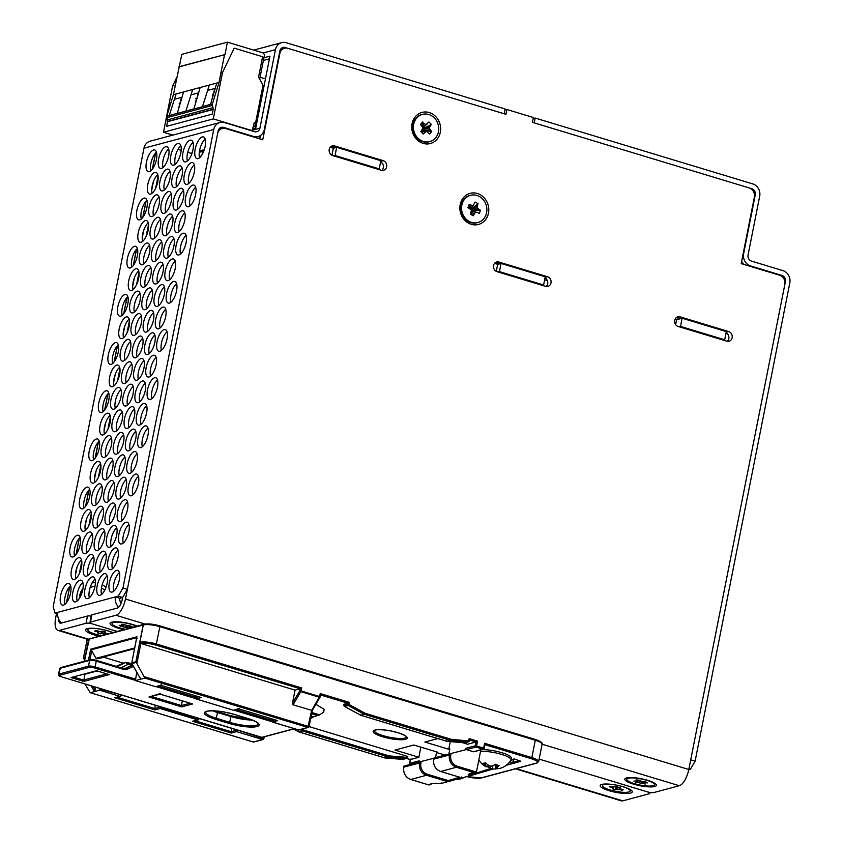 <?xml version="1.0" encoding="UTF-8"?>
<svg xmlns="http://www.w3.org/2000/svg" width="843" height="843" viewBox="0 0 843 843"><rect width="100%" height="100%" fill="white"/><g stroke="black" fill="none" stroke-linecap="round" stroke-linejoin="round"><path stroke-width="1.26" d="M603.409 784.696A14.099 3.109 11.2 0 1 619.152 785.708A14.099 3.109 11.2 0 1 630.142 791.008A14.099 3.109 11.2 0 1 615.717 791.314A14.099 3.109 11.2 0 1 602.492 785.528A14.099 3.109 11.2 0 1 603.409 784.696M619.847 789.659L621.944 790.249L623.198 789.743L619.331 788.532L620.353 787.741L617.118 786.846L609.447 786.793L613.304 788.005L612.292 788.795L615.516 789.691L619.847 789.659L619.721 788.669M621.944 790.249L621.681 789.322M619.331 788.532L619.236 787.436M619.542 788.068L619.479 787.499M611.544 787.373L612.06 786.667M613.304 788.005L613.767 787.077M613.103 788.468L613.788 787.077M615.516 789.691L616.117 787.193M616.328 789.354L616.749 786.993M617.656 789.206L617.793 787.035M158.084 175.987L155.628 188.347M148.547 224.154L146.092 236.504M139.011 272.321L136.555 284.671M129.464 320.488L127.019 332.837M119.927 368.644L117.483 381.004M110.391 416.811L107.946 429.161M100.854 464.978L98.41 477.328M91.318 513.145L88.873 525.495M81.782 561.301L79.337 573.661M153.373 181.751L151.751 189.928M143.837 229.907L142.214 238.084M134.3 278.074L132.678 286.251M124.764 326.241L123.141 334.418M115.228 374.408L113.605 382.585M105.691 422.575L104.068 430.741M96.155 470.731L94.532 478.908M86.618 518.898L84.995 527.075M77.082 567.065L75.459 575.242M265.471 78.873L260.065 77.24M200.919 156.334L199.211 155.818M191.888 153.605L187.726 152.341M181.161 150.36L177.947 149.39M542.249 285.345L543.609 284.997L545.221 276.81L501.048 263.438L497.676 264.312L494.556 263.364M497.676 264.312L496.274 271.362M727.541 333.87L725.96 333.396M680.512 326.42L682.135 318.233L726.318 331.605L724.695 339.792L680.512 326.42L679.163 326.778M723.347 340.151L724.695 339.792M682.135 318.233L676.592 319.718L675.622 324.597M676.592 319.718L675.043 319.244M547.36 280.614L544.631 279.781M501.048 263.438L499.425 271.625L498.055 271.973M543.609 284.997L499.425 271.625M382.058 162.962L380.499 162.488M335.05 155.512L336.663 147.325L380.846 160.697L379.224 168.885L335.05 155.512L333.702 155.881M377.885 169.243L379.224 168.885M336.663 147.325L333.343 148.22L331.942 155.27M333.343 148.22L330.224 147.272M260.002 137.809L258.021 138.336M255.998 126.713L253.427 126.777L255.998 126.713M263.627 88.188L262.468 88.178L254.902 126.376M220.887 73.078L222.457 72.656L213.3 118.895L163.468 132.246L172.615 86.007L175.26 85.291M196.883 98.747L198.021 92.993L191.298 94.785M213.49 94.3L214.628 88.536L207.905 90.338M180.265 103.194L181.403 97.44L174.68 99.242M180.328 102.878L179.137 103.194M196.946 98.431L195.755 98.747M213.553 93.984L212.373 94.3M172.615 86.007L176.882 77.113M261.298 99.98L260.202 99.653L263.058 85.196L258.559 77.198L262.605 56.734L234.217 48.135L222.457 72.656M163.468 132.246L172.889 135.091M252.11 130.928L254.291 122.372L256.715 123.099M213.3 118.895L252.626 130.791M254.871 126.366L262.047 90.148A1.507 1.349 -105 0 1 263.459 89.063M213.174 109.485L167.536 121.698L166.619 126.345L212.246 114.132L213.174 109.485L212.373 104.037L219.032 82.466L192.699 89.506L185.85 111.139L166.745 116.25L173.405 94.679L181.803 54.363L227.441 42.15L262.563 52.782A2.518 2.244 -105 0 1 264.291 55.859L259.676 79.189M177.336 113.247L169.232 115.586L176.092 93.952L183.542 91.961L177.272 113.426L176.05 113.763M200.16 87.514L193.89 108.979L185.85 111.139L193.943 108.8M209.317 85.069L202.468 106.682L192.657 109.316M212.373 104.037L202.457 106.682L210.56 104.353M216.767 83.067L210.508 104.532L209.275 104.859M213.016 94.121L211.92 99.695M196.408 98.578L195.302 104.142M167.536 121.698L166.745 116.25M212.731 109.348L167.093 121.561M213.058 107.662L167.43 119.875M212.078 105.523L166.45 117.746M183.542 91.961L192.699 89.516M178.695 108.589L179.791 103.025M176.092 93.963L173.405 94.679M219.032 82.466L224.523 54.721L178.895 66.934M224.523 54.721L179.38 66.629M225.007 54.405L227.441 42.15M263.733 87.683L262.679 87.092M435.546 137.883A14.099 12.55 -105 0 1 429.73 141.613A14.099 12.55 -105 0 1 413.966 131.245A14.099 12.55 -105 0 1 422.438 114.385A14.099 12.55 -105 0 1 436.748 121.16A14.099 12.55 -105 0 1 435.546 137.883M424.092 123.584L422.554 121.972L420.446 124.448L423.081 127.999L420.836 131.561L423.197 134.026L426.263 131.329L429.614 134.016L431.721 131.54L429.087 127.988L431.331 124.437L428.971 121.961L425.905 124.659L424.092 123.584L422.459 126.893M422.554 121.972L421.869 125.923M423.197 134.026L421.7 130.539M424.566 132.414L422.269 130.222L421.858 130.707M426.263 131.329L422.269 130.222M431.721 131.54L424.029 130.412M430.172 129.938L424.408 129.959M429.087 127.988L423.629 128.895L423.945 129.474M429.972 126.05L423.629 128.895M431.331 124.437L423.892 128.315M423.65 127.145L424.292 127.83M427.601 123.573L422.923 127.736M425.905 124.659L422.891 127.672M429.73 141.613L428.95 141.814A14.099 12.55 -105 0 1 413.186 131.445A14.099 12.55 -105 0 1 421.669 114.585L422.438 114.385M462.522 202.826A14.099 12.55 -105 0 1 470.573 195.313A14.099 12.55 -105 0 1 486.337 205.681A14.099 12.55 -105 0 1 477.865 222.541A14.099 12.55 -105 0 1 464.83 217.694A14.099 12.55 -105 0 1 462.522 202.826M477.37 212.457L479.277 213.458L480.478 210.307L477.001 207.831L478.023 203.595L475.104 202.067L473.06 205.776L469.161 204.396L467.949 207.547L471.437 210.023L470.415 214.259L473.334 215.787L475.368 212.078L477.37 212.457L471.353 210.803L475.368 212.078M480.478 210.307L472.733 210.244L472.417 211.066M478.582 209.317L472.733 210.244M477.001 207.831L471.69 209.496L472.164 209.939M477.233 205.639L471.69 209.496M478.023 203.595L471.764 208.843M471.332 207.884L471.996 208.221M473.06 205.776L470.141 208.811M471.068 205.386L469.951 208.632M469.161 204.396L469.33 208.263M473.334 215.787L471.068 212.562M474.124 213.732L471.269 211.593M477.865 222.541L477.085 222.752A14.099 12.55 -105 0 1 464.05 217.905A14.099 12.55 -105 0 1 461.753 203.037A14.099 12.55 -105 0 1 469.793 195.523L470.573 195.313M144.964 624.041L115.955 615.264L90.486 622.081A5.037 1.106 -168.8 0 0 89.969 622.44L91.392 615.211A5.037 1.106 11.2 0 1 91.919 614.853L117.388 608.035A7.555 3.014 -73.2 0 0 122.14 599.921L122.614 597.508L118.199 596.17L122.952 588.056L213.743 129.537A10.063 8.957 -105 0 1 219.981 122.488A10.063 8.957 -105 0 1 224.491 122.572L254.533 131.666A5.037 4.478 75 0 0 256.788 131.708A5.037 4.478 75 0 0 259.907 128.189L275.45 49.674A10.063 8.957 -105 0 1 281.678 42.624A10.063 8.957 -105 0 1 286.188 42.719L505.115 108.968L504.167 113.784L285.24 47.535L281.056 48.662M516.285 768.616L622.808 800.85L649.384 793.727A5.037 1.106 -168.8 0 0 649.9 793.368A5.037 1.106 -168.8 0 0 647.182 791.798L539.151 759.111L647.182 791.798A5.037 1.106 -168.8 0 0 653.82 792.546L679.289 785.718L542.102 744.211A12.582 2.771 -168.8 0 0 535.294 740.27L531.859 757.604A12.582 2.771 11.2 0 1 538.666 761.535L542.102 744.19C542.997 743.02 540.679 741.429 535.147 739.416L535.294 740.27L160.181 626.76A12.582 2.771 -168.8 0 0 143.278 625L139.843 642.334L140.865 643.462L295.061 690.132L292.468 703.21L299.76 690.775L300.814 691.639L293.079 704.843L312.163 710.449M89.969 622.44A5.037 1.106 -168.8 0 0 92.688 624.01A5.037 1.106 -168.8 0 0 86.049 623.262L59.474 630.385L88.441 639.152M117.198 631.428L92.688 624.01L117.198 631.428M626.454 777.941A16.112 3.551 -168.8 0 0 625.358 778.395A16.112 3.551 -168.8 0 0 639.9 785.708A16.112 3.551 -168.8 0 0 656.139 784.485A16.112 3.551 -168.8 0 0 642.798 779.058A16.112 3.551 -168.8 0 0 626.454 777.941M137.946 626.412A16.112 3.551 -168.8 0 0 111.719 622.187A16.112 3.551 -168.8 0 0 110.623 622.629A16.112 3.551 -168.8 0 0 123.795 629.658M218.674 129.443A7.555 6.723 -105 0 1 218.938 129.358L222.267 128.473A7.555 6.723 75 0 1 225.65 128.536L262.763 139.769L279.834 53.562A7.555 6.723 75 0 1 284.502 48.272A7.555 6.723 75 0 1 287.895 48.336L505.937 114.321L506.885 109.506L533.398 117.525L532.439 122.34L749.164 187.915A7.555 6.723 75 0 1 754.359 197.146L741.197 263.617L779.638 275.25A7.555 6.723 75 0 1 784.833 284.481L688.794 769.49A15.1 6.017 106.8 0 1 679.289 785.718M115.955 615.264A15.1 6.017 -73.2 0 0 125.459 599.025L217.589 133.763A7.555 6.723 75 0 1 222.267 128.473M260.455 135.502L259.792 138.874M280.498 49.389A7.555 6.723 -105 0 1 281.183 49.157L284.502 48.272M380.625 161.835A5.037 4.478 -105 0 1 381.784 170.391M330.783 146.714A5.037 4.478 -105 0 1 331.278 146.83L334.682 147.862M726.086 332.743A5.037 4.478 -105 0 1 727.267 341.31M676.265 317.621A5.037 4.478 -105 0 1 676.76 317.737L680.153 318.759M545 277.948A5.037 4.478 -105 0 1 546.116 286.494M495.115 262.805A5.037 4.478 -105 0 1 495.61 262.921L499.035 263.954M383.196 160.644A5.037 4.478 -105 0 1 386.758 165.555A5.037 4.478 -105 0 1 383.544 170.328A5.037 4.478 -105 0 1 381.289 170.275L332.69 155.576A5.037 4.478 -105 0 1 329.128 150.665A5.037 4.478 -105 0 1 332.342 145.892A5.037 4.478 -105 0 1 334.597 145.934L383.196 160.644L380.73 161.308M728.679 331.552A5.037 4.478 -105 0 1 732.24 336.462A5.037 4.478 -105 0 1 729.026 341.236A5.037 4.478 -105 0 1 726.771 341.183L678.172 326.483A5.037 4.478 -105 0 1 674.611 321.573A5.037 4.478 -105 0 1 677.825 316.799A5.037 4.478 -105 0 1 680.08 316.842L728.679 331.552L726.192 332.216M547.529 276.736A5.037 4.478 -105 0 1 551.09 281.646A5.037 4.478 -105 0 1 547.876 286.42A5.037 4.478 -105 0 1 545.621 286.367L497.022 271.667A5.037 4.478 -105 0 1 493.461 266.757A5.037 4.478 -105 0 1 496.675 261.983A5.037 4.478 -105 0 1 498.93 262.036L547.529 276.736L545.115 277.389M423.144 143.384A16.112 14.342 -105 0 1 415.473 116.555A16.112 14.342 -105 0 1 439.962 123.963A16.112 14.342 -105 0 1 423.144 143.384M471.279 224.312A16.112 14.342 -105 0 1 463.608 197.483A16.112 14.342 -105 0 1 488.097 204.891A16.112 14.342 -105 0 1 471.279 224.312M506.885 109.506L504.904 110.033M457.264 779.006A18.736 11.233 69.3 0 0 458.845 779.143A18.746 14.995 64.5 0 0 461.132 778.711A18.704 9.694 -111.3 0 1 460.489 778.953A18.704 9.694 -111.3 0 1 459.93 779.08A18.704 9.694 68.7 0 1 458.634 779.164A18.746 16.428 -81.2 0 1 456.116 779.638A18.736 18.219 -61.9 0 1 454.914 779.691M480.531 751.419A17.619 3.878 11.2 0 1 503.577 755.054A17.619 3.878 11.2 0 1 511.027 759.88A17.619 3.878 11.2 0 1 510.911 760.186A18.746 18.746 0 0 1 500.426 768.258A18.704 10.337 68.4 0 1 498.93 768.51M497.602 767.046L497.18 765.054A18.704 10.464 43.2 0 0 499.109 765.613A18.746 10.295 97.5 0 1 497.602 767.046A18.736 6.08 88.1 0 1 496.632 768.279A18.736 10.601 71 0 0 498.634 768.542A18.746 14.542 67.3 0 0 500.847 768.11A18.704 10.337 68.4 0 1 500.426 768.258M498.055 768.521A18.746 15.964 -80.4 0 1 495.695 768.964A18.736 17.998 -64.1 0 1 492.481 768.879A18.736 14.183 90.9 0 1 490.036 768.131A18.746 10.295 97.5 0 1 488.645 767.109A18.704 15.1 -36.9 0 1 486.611 766.561M485.779 766.656A18.736 3.762 -58.9 0 0 485.853 766.708A18.736 3.762 -58.9 0 0 486.474 766.793A18.736 12.908 -68.3 0 1 484.746 765.17A18.746 15.964 -80.4 0 1 482.997 763.252A18.704 5.701 -36.1 0 0 485.694 762.873A18.746 14.542 67.3 0 0 487.686 764.749A18.736 15.68 40.7 0 0 490.626 766.203A18.736 11.865 -45 0 0 493.345 765.581A18.746 8.862 -60 0 0 495.199 764.253A18.704 10.464 -136.8 0 0 497.18 765.054M488.645 767.109L489.256 765.592M490.036 768.131L490.594 766.192M492.481 768.879L492.881 765.718M495.695 768.964L495.368 764.338M496.632 768.279L496.158 764.664M484.746 765.17L486.148 763.347M486.474 766.793L487.644 764.717M481.659 749.69A17.619 3.878 11.2 0 1 503.914 753.368A17.619 3.878 11.2 0 1 511.364 758.194L511.027 759.88M121.213 603.072A5.037 4.478 -105 0 1 119.854 598.256L122.614 597.508L127.367 589.394L218.158 130.876A5.037 4.478 -105 0 1 221.277 127.346A5.037 4.478 -105 0 1 223.532 127.388L253.574 136.482A10.063 8.957 75 0 0 258.084 136.577A10.063 8.957 75 0 0 264.323 129.527L279.865 51.012A5.037 4.478 -105 0 1 282.985 47.493A5.037 4.478 -105 0 1 285.24 47.535M118.758 607.15A10.063 8.957 -105 0 1 115.428 596.918L119.854 598.256M219.981 122.488L150.202 141.16A10.063 8.957 75 0 0 143.963 148.22L53.183 606.739L55.069 613.082L57.84 612.334A10.063 8.957 75 0 0 61.623 622.966M81.497 559.931A11.328 4.521 -73.2 0 0 75.859 578.561M80.169 537.476A11.328 4.521 -73.2 0 0 74.532 556.117M91.033 511.764A11.328 4.521 -73.2 0 0 85.396 530.405M89.706 489.319A11.328 4.521 -73.2 0 0 84.068 507.95M100.57 463.597A11.328 4.521 -73.2 0 0 94.932 482.238M99.242 441.152A11.328 4.521 -73.2 0 0 93.605 459.783M110.106 415.441A11.328 4.521 -73.2 0 0 104.469 434.071M108.779 392.986A11.328 4.521 -73.2 0 0 103.141 411.616M119.643 367.274A11.328 4.521 -73.2 0 0 114.005 385.904M118.315 344.819A11.328 4.521 -73.2 0 0 112.677 363.459M129.179 319.107A11.328 4.521 -73.2 0 0 123.542 337.737M127.851 296.652A11.328 4.521 -73.2 0 0 122.214 315.293M138.716 270.94A11.328 4.521 -73.2 0 0 133.078 289.581M137.388 248.495A11.328 4.521 -73.2 0 0 131.75 267.126M148.252 222.773A11.328 4.521 -73.2 0 0 142.615 241.414M146.935 200.328A11.328 4.521 -73.2 0 0 141.287 218.959M157.789 174.617A11.328 4.521 -73.2 0 0 152.151 193.247M156.471 152.161A11.328 4.521 -73.2 0 0 150.823 170.802M82.814 582.387A11.328 4.521 -73.2 0 0 77.177 601.017M93.678 556.665A11.328 4.521 -73.2 0 0 88.041 575.305M92.351 534.22A11.328 4.521 -73.2 0 0 86.713 552.85M103.215 508.508A11.328 4.521 -73.2 0 0 97.577 527.138M101.887 486.053A11.328 4.521 -73.2 0 0 96.25 504.683M112.751 460.341A11.328 4.521 -73.2 0 0 107.114 478.972M111.424 437.886A11.328 4.521 -73.2 0 0 105.786 456.527M122.288 412.174A11.328 4.521 -73.2 0 0 116.65 430.805M120.97 389.719A11.328 4.521 -73.2 0 0 115.322 408.36M131.824 364.007A11.328 4.521 -73.2 0 0 126.187 382.648M130.507 341.563A11.328 4.521 -73.2 0 0 124.859 360.193M141.361 315.84A11.328 4.521 -73.2 0 0 135.723 334.481M140.043 293.396A11.328 4.521 -73.2 0 0 134.395 312.026M150.897 267.684A11.328 4.521 -73.2 0 0 145.259 286.314M149.58 245.229A11.328 4.521 -73.2 0 0 143.942 263.87M160.433 219.517A11.328 4.521 -73.2 0 0 154.796 238.147M159.116 197.062A11.328 4.521 -73.2 0 0 153.479 215.703M169.97 171.35A11.328 4.521 -73.2 0 0 164.332 189.991M168.653 148.905A11.328 4.521 -73.2 0 0 163.015 167.536M95.006 579.12A11.328 4.521 -73.2 0 0 89.358 597.75M105.86 553.408A11.328 4.521 -73.2 0 0 100.222 572.039M104.543 530.953A11.328 4.521 -73.2 0 0 98.894 549.594M115.396 505.242A11.328 4.521 -73.2 0 0 109.759 523.872M114.079 482.786A11.328 4.521 -73.2 0 0 108.431 501.427M124.933 457.075A11.328 4.521 -73.2 0 0 119.295 475.715M123.615 434.63A11.328 4.521 -73.2 0 0 117.978 453.26M134.469 408.908A11.328 4.521 -73.2 0 0 128.831 427.549M133.152 386.463A11.328 4.521 -73.2 0 0 127.514 405.093M144.005 360.751A11.328 4.521 -73.2 0 0 138.368 379.382M142.688 338.296A11.328 4.521 -73.2 0 0 137.051 356.937M153.542 312.584A11.328 4.521 -73.2 0 0 147.904 331.215M152.225 290.129A11.328 4.521 -73.2 0 0 146.587 308.77M163.078 264.417A11.328 4.521 -73.2 0 0 157.441 283.058M161.761 241.973A11.328 4.521 -73.2 0 0 156.124 260.603M172.615 216.251A11.328 4.521 -73.2 0 0 166.977 234.891M171.298 193.806A11.328 4.521 -73.2 0 0 165.66 212.436M182.151 168.094A11.328 4.521 -73.2 0 0 176.514 186.724M180.834 145.639A11.328 4.521 -73.2 0 0 175.196 164.269M107.187 575.853A11.328 4.521 -73.2 0 0 101.55 594.494M118.041 550.142A11.328 4.521 -73.2 0 0 112.404 568.783M116.724 527.697A11.328 4.521 -73.2 0 0 111.086 546.327M127.578 501.975A11.328 4.521 -73.2 0 0 121.94 520.616M126.26 479.53A11.328 4.521 -73.2 0 0 120.623 498.16M137.114 453.819A11.328 4.521 -73.2 0 0 131.476 472.449M135.797 431.363A11.328 4.521 -73.2 0 0 130.159 450.004M146.65 405.652A11.328 4.521 -73.2 0 0 141.013 424.282M145.333 383.196A11.328 4.521 -73.2 0 0 139.696 401.837M156.187 357.485A11.328 4.521 -73.2 0 0 150.549 376.126M154.87 335.04A11.328 4.521 -73.2 0 0 149.232 353.67M165.723 309.318A11.328 4.521 -73.2 0 0 160.086 327.959M164.406 286.873A11.328 4.521 -73.2 0 0 158.769 305.503M175.27 261.161A11.328 4.521 -73.2 0 0 169.622 279.792M173.943 238.706A11.328 4.521 -73.2 0 0 168.305 257.336M184.807 212.994A11.328 4.521 -73.2 0 0 179.159 231.625M183.479 190.539A11.328 4.521 -73.2 0 0 177.841 209.18M194.343 164.828A11.328 4.521 -73.2 0 0 188.695 183.458M193.015 142.372A11.328 4.521 -73.2 0 0 187.378 161.013M119.369 572.597A11.328 4.521 -73.2 0 0 113.731 591.228M128.905 524.43A11.328 4.521 -73.2 0 0 123.268 543.071M138.442 476.263A11.328 4.521 -73.2 0 0 132.804 494.904M147.978 428.107A11.328 4.521 -73.2 0 0 142.341 446.737M157.515 379.94A11.328 4.521 -73.2 0 0 151.877 398.57M167.051 331.773A11.328 4.521 -73.2 0 0 161.413 350.403M176.587 283.606A11.328 4.521 -73.2 0 0 170.95 302.247M186.124 235.439A11.328 4.521 -73.2 0 0 180.486 254.08M195.66 187.283A11.328 4.521 -73.2 0 0 190.023 205.913M205.197 139.116A11.328 4.521 -73.2 0 0 199.559 157.746M70.633 585.643A11.328 4.521 -73.2 0 0 64.995 604.283M57.84 612.334L118.199 596.17M78.61 557.739A11.328 4.521 -73.2 0 0 71.781 568.593A11.328 4.521 -73.2 0 0 73.183 579.415A11.328 4.521 -73.2 0 0 80.791 569.889A11.328 4.521 -73.2 0 0 79.748 557.739A11.328 4.521 -73.2 0 0 78.61 557.739M77.293 535.294A11.328 4.521 -73.2 0 0 70.454 546.138A11.328 4.521 -73.2 0 0 71.866 556.97A11.328 4.521 -73.2 0 0 79.463 547.434A11.328 4.521 -73.2 0 0 78.42 535.284A11.328 4.521 -73.2 0 0 77.293 535.294M88.146 509.572A11.328 4.521 -73.2 0 0 81.318 520.426A11.328 4.521 -73.2 0 0 82.719 531.259A11.328 4.521 -73.2 0 0 90.327 521.722A11.328 4.521 -73.2 0 0 89.284 509.572A11.328 4.521 -73.2 0 0 88.146 509.572M86.829 487.128A11.328 4.521 -73.2 0 0 79.99 497.981A11.328 4.521 -73.2 0 0 81.402 508.803A11.328 4.521 -73.2 0 0 89 499.267A11.328 4.521 -73.2 0 0 87.957 487.128A11.328 4.521 -73.2 0 0 86.829 487.128M97.683 461.416A11.328 4.521 -73.2 0 0 90.854 472.259A11.328 4.521 -73.2 0 0 92.256 483.092A11.328 4.521 -73.2 0 0 99.864 473.555A11.328 4.521 -73.2 0 0 98.821 461.406A11.328 4.521 -73.2 0 0 97.683 461.416M96.365 438.961A11.328 4.521 -73.2 0 0 89.527 449.814A11.328 4.521 -73.2 0 0 90.939 460.636A11.328 4.521 -73.2 0 0 98.536 451.11A11.328 4.521 -73.2 0 0 97.493 438.961A11.328 4.521 -73.2 0 0 96.365 438.961M107.219 413.249A11.328 4.521 -73.2 0 0 100.391 424.103A11.328 4.521 -73.2 0 0 101.792 434.925A11.328 4.521 -73.2 0 0 109.4 425.388A11.328 4.521 -73.2 0 0 108.357 413.249A11.328 4.521 -73.2 0 0 107.219 413.249M105.902 390.794A11.328 4.521 -73.2 0 0 99.063 401.647A11.328 4.521 -73.2 0 0 100.475 412.469A11.328 4.521 -73.2 0 0 108.073 402.943A11.328 4.521 -73.2 0 0 107.029 390.794A11.328 4.521 -73.2 0 0 105.902 390.794M116.755 365.082A11.328 4.521 -73.2 0 0 109.927 375.936A11.328 4.521 -73.2 0 0 111.329 386.758A11.328 4.521 -73.2 0 0 118.937 377.232A11.328 4.521 -73.2 0 0 117.894 365.082A11.328 4.521 -73.2 0 0 116.755 365.082M115.438 342.637A11.328 4.521 -73.2 0 0 108.599 353.48A11.328 4.521 -73.2 0 0 110.011 364.313A11.328 4.521 -73.2 0 0 117.609 354.777A11.328 4.521 -73.2 0 0 116.566 342.627A11.328 4.521 -73.2 0 0 115.438 342.637M126.292 316.915A11.328 4.521 -73.2 0 0 119.464 327.769A11.328 4.521 -73.2 0 0 120.876 338.601A11.328 4.521 -73.2 0 0 128.473 329.065A11.328 4.521 -73.2 0 0 127.43 316.915A11.328 4.521 -73.2 0 0 126.292 316.915M124.975 294.47A11.328 4.521 -73.2 0 0 118.136 305.314A11.328 4.521 -73.2 0 0 119.548 316.146A11.328 4.521 -73.2 0 0 127.145 306.61A11.328 4.521 -73.2 0 0 126.113 294.46A11.328 4.521 -73.2 0 0 124.975 294.47M135.828 268.759A11.328 4.521 -73.2 0 0 129 279.602A11.328 4.521 -73.2 0 0 130.412 290.435A11.328 4.521 -73.2 0 0 138.01 280.898A11.328 4.521 -73.2 0 0 136.966 268.748A11.328 4.521 -73.2 0 0 135.828 268.759M134.511 246.304A11.328 4.521 -73.2 0 0 127.672 257.157A11.328 4.521 -73.2 0 0 129.084 267.979A11.328 4.521 -73.2 0 0 136.682 258.453A11.328 4.521 -73.2 0 0 135.649 246.304A11.328 4.521 -73.2 0 0 134.511 246.304M145.375 220.592A11.328 4.521 -73.2 0 0 138.537 231.446A11.328 4.521 -73.2 0 0 139.949 242.268A11.328 4.521 -73.2 0 0 147.546 232.731A11.328 4.521 -73.2 0 0 146.503 220.592A11.328 4.521 -73.2 0 0 145.375 220.592M144.048 198.137A11.328 4.521 -73.2 0 0 137.209 208.99A11.328 4.521 -73.2 0 0 138.621 219.812A11.328 4.521 -73.2 0 0 146.229 210.286A11.328 4.521 -73.2 0 0 145.186 198.137A11.328 4.521 -73.2 0 0 144.048 198.137M154.912 172.425A11.328 4.521 -73.2 0 0 148.073 183.279A11.328 4.521 -73.2 0 0 149.485 194.101A11.328 4.521 -73.2 0 0 157.083 184.575A11.328 4.521 -73.2 0 0 156.039 172.425A11.328 4.521 -73.2 0 0 154.912 172.425M153.584 149.97A11.328 4.521 -73.2 0 0 146.745 160.823A11.328 4.521 -73.2 0 0 148.157 171.656A11.328 4.521 -73.2 0 0 155.765 162.119A11.328 4.521 -73.2 0 0 154.722 149.97A11.328 4.521 -73.2 0 0 153.584 149.97M79.937 580.195A11.328 4.521 -73.2 0 0 73.099 591.048A11.328 4.521 -73.2 0 0 74.511 601.87A11.328 4.521 -73.2 0 0 82.108 592.334A11.328 4.521 -73.2 0 0 81.065 580.195A11.328 4.521 -73.2 0 0 79.937 580.195M90.791 554.483A11.328 4.521 -73.2 0 0 83.963 565.326A11.328 4.521 -73.2 0 0 85.364 576.159A11.328 4.521 -73.2 0 0 92.972 566.622A11.328 4.521 -73.2 0 0 91.929 554.473A11.328 4.521 -73.2 0 0 90.791 554.483M89.474 532.028A11.328 4.521 -73.2 0 0 82.635 542.881A11.328 4.521 -73.2 0 0 84.047 553.703A11.328 4.521 -73.2 0 0 91.645 544.178A11.328 4.521 -73.2 0 0 90.612 532.028A11.328 4.521 -73.2 0 0 89.474 532.028M100.328 506.316A11.328 4.521 -73.2 0 0 93.499 517.17A11.328 4.521 -73.2 0 0 94.911 527.992A11.328 4.521 -73.2 0 0 102.509 518.456A11.328 4.521 -73.2 0 0 101.466 506.316A11.328 4.521 -73.2 0 0 100.328 506.316M99.01 483.861A11.328 4.521 -73.2 0 0 92.172 494.715A11.328 4.521 -73.2 0 0 93.584 505.537A11.328 4.521 -73.2 0 0 101.181 496.011A11.328 4.521 -73.2 0 0 100.148 483.861A11.328 4.521 -73.2 0 0 99.01 483.861M109.864 458.149A11.328 4.521 -73.2 0 0 103.036 469.003A11.328 4.521 -73.2 0 0 104.448 479.825A11.328 4.521 -73.2 0 0 112.045 470.299A11.328 4.521 -73.2 0 0 111.002 458.149A11.328 4.521 -73.2 0 0 109.864 458.149M108.547 435.705A11.328 4.521 -73.2 0 0 101.708 446.548A11.328 4.521 -73.2 0 0 103.12 457.38A11.328 4.521 -73.2 0 0 110.718 447.844A11.328 4.521 -73.2 0 0 109.685 435.694A11.328 4.521 -73.2 0 0 108.547 435.705M119.411 409.983A11.328 4.521 -73.2 0 0 112.572 420.836A11.328 4.521 -73.2 0 0 113.984 431.669A11.328 4.521 -73.2 0 0 121.582 422.132A11.328 4.521 -73.2 0 0 120.538 409.983A11.328 4.521 -73.2 0 0 119.411 409.983M118.083 387.538A11.328 4.521 -73.2 0 0 111.244 398.381A11.328 4.521 -73.2 0 0 112.656 409.213A11.328 4.521 -73.2 0 0 120.264 399.677A11.328 4.521 -73.2 0 0 119.221 387.527A11.328 4.521 -73.2 0 0 118.083 387.538M128.947 361.826A11.328 4.521 -73.2 0 0 122.109 372.669A11.328 4.521 -73.2 0 0 123.521 383.502A11.328 4.521 -73.2 0 0 131.118 373.965A11.328 4.521 -73.2 0 0 130.075 361.816A11.328 4.521 -73.2 0 0 128.947 361.826M127.62 339.371A11.328 4.521 -73.2 0 0 120.791 350.224A11.328 4.521 -73.2 0 0 122.193 361.046A11.328 4.521 -73.2 0 0 129.801 351.52A11.328 4.521 -73.2 0 0 128.758 339.371A11.328 4.521 -73.2 0 0 127.62 339.371M138.484 313.659A11.328 4.521 -73.2 0 0 131.645 324.513A11.328 4.521 -73.2 0 0 133.057 335.335A11.328 4.521 -73.2 0 0 140.655 325.798A11.328 4.521 -73.2 0 0 139.611 313.659A11.328 4.521 -73.2 0 0 138.484 313.659M137.156 291.204A11.328 4.521 -73.2 0 0 130.328 302.057A11.328 4.521 -73.2 0 0 131.729 312.879A11.328 4.521 -73.2 0 0 139.337 303.354A11.328 4.521 -73.2 0 0 138.294 291.204A11.328 4.521 -73.2 0 0 137.156 291.204M148.02 265.492A11.328 4.521 -73.2 0 0 141.181 276.346A11.328 4.521 -73.2 0 0 142.593 287.168A11.328 4.521 -73.2 0 0 150.191 277.642A11.328 4.521 -73.2 0 0 149.148 265.492A11.328 4.521 -73.2 0 0 148.02 265.492M146.693 243.037A11.328 4.521 -73.2 0 0 139.864 253.891A11.328 4.521 -73.2 0 0 141.266 264.723A11.328 4.521 -73.2 0 0 148.874 255.187A11.328 4.521 -73.2 0 0 147.831 243.037A11.328 4.521 -73.2 0 0 146.693 243.037M157.557 217.325A11.328 4.521 -73.2 0 0 150.718 228.179A11.328 4.521 -73.2 0 0 152.13 239.001A11.328 4.521 -73.2 0 0 159.727 229.475A11.328 4.521 -73.2 0 0 158.684 217.325A11.328 4.521 -73.2 0 0 157.557 217.325M156.229 194.881A11.328 4.521 -73.2 0 0 149.401 205.724A11.328 4.521 -73.2 0 0 150.802 216.556A11.328 4.521 -73.2 0 0 158.41 207.02A11.328 4.521 -73.2 0 0 157.367 194.87A11.328 4.521 -73.2 0 0 156.229 194.881M167.093 169.169A11.328 4.521 -73.2 0 0 160.254 180.012A11.328 4.521 -73.2 0 0 161.666 190.845A11.328 4.521 -73.2 0 0 169.264 181.308A11.328 4.521 -73.2 0 0 168.221 169.158A11.328 4.521 -73.2 0 0 167.093 169.169M165.765 146.714A11.328 4.521 -73.2 0 0 158.937 157.567A11.328 4.521 -73.2 0 0 160.339 168.389A11.328 4.521 -73.2 0 0 167.947 158.853A11.328 4.521 -73.2 0 0 166.903 146.714A11.328 4.521 -73.2 0 0 165.765 146.714M92.119 576.928A11.328 4.521 -73.2 0 0 85.28 587.782A11.328 4.521 -73.2 0 0 86.692 598.604A11.328 4.521 -73.2 0 0 94.3 589.078A11.328 4.521 -73.2 0 0 93.257 576.928A11.328 4.521 -73.2 0 0 92.119 576.928M102.983 551.217A11.328 4.521 -73.2 0 0 96.144 562.07A11.328 4.521 -73.2 0 0 97.556 572.892A11.328 4.521 -73.2 0 0 105.154 563.366A11.328 4.521 -73.2 0 0 104.11 551.217A11.328 4.521 -73.2 0 0 102.983 551.217M101.655 528.772A11.328 4.521 -73.2 0 0 94.827 539.615A11.328 4.521 -73.2 0 0 96.228 550.447A11.328 4.521 -73.2 0 0 103.837 540.911A11.328 4.521 -73.2 0 0 102.793 528.761A11.328 4.521 -73.2 0 0 101.655 528.772M112.519 503.05A11.328 4.521 -73.2 0 0 105.681 513.903A11.328 4.521 -73.2 0 0 107.093 524.736A11.328 4.521 -73.2 0 0 114.69 515.199A11.328 4.521 -73.2 0 0 113.647 503.05A11.328 4.521 -73.2 0 0 112.519 503.05M111.192 480.605A11.328 4.521 -73.2 0 0 104.363 491.448A11.328 4.521 -73.2 0 0 105.765 502.28A11.328 4.521 -73.2 0 0 113.373 492.744A11.328 4.521 -73.2 0 0 112.33 480.594A11.328 4.521 -73.2 0 0 111.192 480.605M122.056 454.893A11.328 4.521 -73.2 0 0 115.217 465.736A11.328 4.521 -73.2 0 0 116.629 476.569A11.328 4.521 -73.2 0 0 124.227 467.033A11.328 4.521 -73.2 0 0 123.183 454.883A11.328 4.521 -73.2 0 0 122.056 454.893M120.728 432.438A11.328 4.521 -73.2 0 0 113.9 443.292A11.328 4.521 -73.2 0 0 115.301 454.114A11.328 4.521 -73.2 0 0 122.909 444.588A11.328 4.521 -73.2 0 0 121.866 432.438A11.328 4.521 -73.2 0 0 120.728 432.438M131.592 406.726A11.328 4.521 -73.2 0 0 124.753 417.58A11.328 4.521 -73.2 0 0 126.165 428.402A11.328 4.521 -73.2 0 0 133.763 418.866A11.328 4.521 -73.2 0 0 132.72 406.726A11.328 4.521 -73.2 0 0 131.592 406.726M130.265 384.271A11.328 4.521 -73.2 0 0 123.436 395.125A11.328 4.521 -73.2 0 0 124.838 405.947A11.328 4.521 -73.2 0 0 132.446 396.421A11.328 4.521 -73.2 0 0 131.403 384.271A11.328 4.521 -73.2 0 0 130.265 384.271M141.129 358.56A11.328 4.521 -73.2 0 0 134.29 369.413A11.328 4.521 -73.2 0 0 135.702 380.235A11.328 4.521 -73.2 0 0 143.299 370.709A11.328 4.521 -73.2 0 0 142.256 358.56A11.328 4.521 -73.2 0 0 141.129 358.56M139.801 336.104A11.328 4.521 -73.2 0 0 132.973 346.958A11.328 4.521 -73.2 0 0 134.374 357.79A11.328 4.521 -73.2 0 0 141.982 348.254A11.328 4.521 -73.2 0 0 140.939 336.104A11.328 4.521 -73.2 0 0 139.801 336.104M150.665 310.393A11.328 4.521 -73.2 0 0 143.826 321.246A11.328 4.521 -73.2 0 0 145.238 332.068A11.328 4.521 -73.2 0 0 152.836 322.542A11.328 4.521 -73.2 0 0 151.793 310.393A11.328 4.521 -73.2 0 0 150.665 310.393M149.337 287.948A11.328 4.521 -73.2 0 0 142.509 298.791A11.328 4.521 -73.2 0 0 143.911 309.623A11.328 4.521 -73.2 0 0 151.519 300.087A11.328 4.521 -73.2 0 0 150.476 287.937A11.328 4.521 -73.2 0 0 149.337 287.948M160.202 262.236A11.328 4.521 -73.2 0 0 153.363 273.079A11.328 4.521 -73.2 0 0 154.775 283.912A11.328 4.521 -73.2 0 0 162.372 274.375A11.328 4.521 -73.2 0 0 161.329 262.226A11.328 4.521 -73.2 0 0 160.202 262.236M158.874 239.781A11.328 4.521 -73.2 0 0 152.046 250.634A11.328 4.521 -73.2 0 0 153.447 261.456A11.328 4.521 -73.2 0 0 161.055 251.92A11.328 4.521 -73.2 0 0 160.012 239.781A11.328 4.521 -73.2 0 0 158.874 239.781M169.738 214.069A11.328 4.521 -73.2 0 0 162.899 224.912A11.328 4.521 -73.2 0 0 164.311 235.745A11.328 4.521 -73.2 0 0 171.909 226.209A11.328 4.521 -73.2 0 0 170.866 214.059A11.328 4.521 -73.2 0 0 169.738 214.069M168.41 191.614A11.328 4.521 -73.2 0 0 161.582 202.468A11.328 4.521 -73.2 0 0 162.984 213.29A11.328 4.521 -73.2 0 0 170.592 203.764A11.328 4.521 -73.2 0 0 169.548 191.614A11.328 4.521 -73.2 0 0 168.41 191.614M179.274 165.902A11.328 4.521 -73.2 0 0 172.436 176.756A11.328 4.521 -73.2 0 0 173.848 187.578A11.328 4.521 -73.2 0 0 181.445 178.052A11.328 4.521 -73.2 0 0 180.413 165.902A11.328 4.521 -73.2 0 0 179.274 165.902M177.947 143.447A11.328 4.521 -73.2 0 0 171.118 154.301A11.328 4.521 -73.2 0 0 172.52 165.133A11.328 4.521 -73.2 0 0 180.128 155.597A11.328 4.521 -73.2 0 0 179.085 143.447A11.328 4.521 -73.2 0 0 177.947 143.447M104.3 573.672A11.328 4.521 -73.2 0 0 97.472 584.515A11.328 4.521 -73.2 0 0 98.873 595.348A11.328 4.521 -73.2 0 0 106.481 585.811A11.328 4.521 -73.2 0 0 105.438 573.661A11.328 4.521 -73.2 0 0 104.3 573.672M115.164 547.961A11.328 4.521 -73.2 0 0 108.325 558.804A11.328 4.521 -73.2 0 0 109.738 569.636A11.328 4.521 -73.2 0 0 117.335 560.1A11.328 4.521 -73.2 0 0 116.292 547.95A11.328 4.521 -73.2 0 0 115.164 547.961M113.837 525.505A11.328 4.521 -73.2 0 0 107.008 536.359A11.328 4.521 -73.2 0 0 108.41 547.181A11.328 4.521 -73.2 0 0 116.018 537.655A11.328 4.521 -73.2 0 0 114.975 525.505A11.328 4.521 -73.2 0 0 113.837 525.505M124.701 499.794A11.328 4.521 -73.2 0 0 117.862 510.647A11.328 4.521 -73.2 0 0 119.274 521.469A11.328 4.521 -73.2 0 0 126.871 511.933A11.328 4.521 -73.2 0 0 125.828 499.794A11.328 4.521 -73.2 0 0 124.701 499.794M123.373 477.338A11.328 4.521 -73.2 0 0 116.545 488.192A11.328 4.521 -73.2 0 0 117.946 499.014A11.328 4.521 -73.2 0 0 125.554 489.488A11.328 4.521 -73.2 0 0 124.511 477.338A11.328 4.521 -73.2 0 0 123.373 477.338M134.237 451.627A11.328 4.521 -73.2 0 0 127.398 462.48A11.328 4.521 -73.2 0 0 128.81 473.302A11.328 4.521 -73.2 0 0 136.408 463.776A11.328 4.521 -73.2 0 0 135.365 451.627A11.328 4.521 -73.2 0 0 134.237 451.627M132.909 429.171A11.328 4.521 -73.2 0 0 126.081 440.025A11.328 4.521 -73.2 0 0 127.483 450.857A11.328 4.521 -73.2 0 0 135.091 441.321A11.328 4.521 -73.2 0 0 134.048 429.171A11.328 4.521 -73.2 0 0 132.909 429.171M143.774 403.46A11.328 4.521 -73.2 0 0 136.935 414.313A11.328 4.521 -73.2 0 0 138.347 425.135A11.328 4.521 -73.2 0 0 145.944 415.61A11.328 4.521 -73.2 0 0 144.901 403.46A11.328 4.521 -73.2 0 0 143.774 403.46M142.446 381.015A11.328 4.521 -73.2 0 0 135.618 391.858A11.328 4.521 -73.2 0 0 137.019 402.691A11.328 4.521 -73.2 0 0 144.627 393.154A11.328 4.521 -73.2 0 0 143.584 381.004A11.328 4.521 -73.2 0 0 142.446 381.015M153.31 355.293A11.328 4.521 -73.2 0 0 146.471 366.147A11.328 4.521 -73.2 0 0 147.883 376.979A11.328 4.521 -73.2 0 0 155.481 367.443A11.328 4.521 -73.2 0 0 154.448 355.293A11.328 4.521 -73.2 0 0 153.31 355.293M151.982 332.848A11.328 4.521 -73.2 0 0 145.154 343.702A11.328 4.521 -73.2 0 0 146.556 354.524A11.328 4.521 -73.2 0 0 154.164 344.987A11.328 4.521 -73.2 0 0 153.12 332.848A11.328 4.521 -73.2 0 0 151.982 332.848M162.847 307.137A11.328 4.521 -73.2 0 0 156.008 317.98A11.328 4.521 -73.2 0 0 157.42 328.812A11.328 4.521 -73.2 0 0 165.017 319.276A11.328 4.521 -73.2 0 0 163.985 307.126A11.328 4.521 -73.2 0 0 162.847 307.137M161.519 284.681A11.328 4.521 -73.2 0 0 154.691 295.535A11.328 4.521 -73.2 0 0 156.092 306.357A11.328 4.521 -73.2 0 0 163.7 296.831A11.328 4.521 -73.2 0 0 162.657 284.681A11.328 4.521 -73.2 0 0 161.519 284.681M172.383 258.97A11.328 4.521 -73.2 0 0 165.544 269.823A11.328 4.521 -73.2 0 0 166.956 280.645A11.328 4.521 -73.2 0 0 174.564 271.109A11.328 4.521 -73.2 0 0 173.521 258.97A11.328 4.521 -73.2 0 0 172.383 258.97M171.055 236.514A11.328 4.521 -73.2 0 0 164.227 247.368A11.328 4.521 -73.2 0 0 165.628 258.19A11.328 4.521 -73.2 0 0 173.237 248.664A11.328 4.521 -73.2 0 0 172.193 236.514A11.328 4.521 -73.2 0 0 171.055 236.514M181.919 210.803A11.328 4.521 -73.2 0 0 175.081 221.656A11.328 4.521 -73.2 0 0 176.493 232.478A11.328 4.521 -73.2 0 0 184.101 222.952A11.328 4.521 -73.2 0 0 183.057 210.803A11.328 4.521 -73.2 0 0 181.919 210.803M180.592 188.358A11.328 4.521 -73.2 0 0 173.763 199.201A11.328 4.521 -73.2 0 0 175.165 210.033A11.328 4.521 -73.2 0 0 182.773 200.497A11.328 4.521 -73.2 0 0 181.73 188.347A11.328 4.521 -73.2 0 0 180.592 188.358M191.456 162.636A11.328 4.521 -73.2 0 0 184.628 173.489A11.328 4.521 -73.2 0 0 186.029 184.322A11.328 4.521 -73.2 0 0 193.637 174.786A11.328 4.521 -73.2 0 0 192.594 162.636A11.328 4.521 -73.2 0 0 191.456 162.636M190.128 140.191A11.328 4.521 -73.2 0 0 183.3 151.034A11.328 4.521 -73.2 0 0 184.712 161.867A11.328 4.521 -73.2 0 0 192.309 152.33A11.328 4.521 -73.2 0 0 191.266 140.18A11.328 4.521 -73.2 0 0 190.128 140.191M116.482 570.405A11.328 4.521 -73.2 0 0 109.653 581.259A11.328 4.521 -73.2 0 0 111.055 592.081A11.328 4.521 -73.2 0 0 118.663 582.555A11.328 4.521 -73.2 0 0 117.62 570.405A11.328 4.521 -73.2 0 0 116.482 570.405M126.018 522.239A11.328 4.521 -73.2 0 0 119.19 533.092A11.328 4.521 -73.2 0 0 120.591 543.925A11.328 4.521 -73.2 0 0 128.199 534.388A11.328 4.521 -73.2 0 0 127.156 522.239A11.328 4.521 -73.2 0 0 126.018 522.239M135.554 474.082A11.328 4.521 -73.2 0 0 128.726 484.925A11.328 4.521 -73.2 0 0 130.128 495.758A11.328 4.521 -73.2 0 0 137.736 486.221A11.328 4.521 -73.2 0 0 136.692 474.072A11.328 4.521 -73.2 0 0 135.554 474.082M145.091 425.915A11.328 4.521 -73.2 0 0 138.263 436.769A11.328 4.521 -73.2 0 0 139.664 447.591A11.328 4.521 -73.2 0 0 147.272 438.054A11.328 4.521 -73.2 0 0 146.229 425.915A11.328 4.521 -73.2 0 0 145.091 425.915M154.627 377.748A11.328 4.521 -73.2 0 0 147.799 388.602A11.328 4.521 -73.2 0 0 149.211 399.424A11.328 4.521 -73.2 0 0 156.809 389.898A11.328 4.521 -73.2 0 0 155.765 377.748A11.328 4.521 -73.2 0 0 154.627 377.748M164.164 329.581A11.328 4.521 -73.2 0 0 157.335 340.435A11.328 4.521 -73.2 0 0 158.747 351.257A11.328 4.521 -73.2 0 0 166.345 341.731A11.328 4.521 -73.2 0 0 165.302 329.581A11.328 4.521 -73.2 0 0 164.164 329.581M173.711 281.425A11.328 4.521 -73.2 0 0 166.872 292.268A11.328 4.521 -73.2 0 0 168.284 303.101A11.328 4.521 -73.2 0 0 175.881 293.564A11.328 4.521 -73.2 0 0 174.838 281.414A11.328 4.521 -73.2 0 0 173.711 281.425M183.247 233.258A11.328 4.521 -73.2 0 0 176.408 244.101A11.328 4.521 -73.2 0 0 177.82 254.934A11.328 4.521 -73.2 0 0 185.418 245.397A11.328 4.521 -73.2 0 0 184.375 233.248A11.328 4.521 -73.2 0 0 183.247 233.258M192.784 185.091A11.328 4.521 -73.2 0 0 185.945 195.945A11.328 4.521 -73.2 0 0 187.357 206.767A11.328 4.521 -73.2 0 0 194.954 197.241A11.328 4.521 -73.2 0 0 193.911 185.091A11.328 4.521 -73.2 0 0 192.784 185.091M202.32 136.924A11.328 4.521 -73.2 0 0 195.481 147.778A11.328 4.521 -73.2 0 0 196.893 158.6A11.328 4.521 -73.2 0 0 204.491 149.074A11.328 4.521 -73.2 0 0 203.448 136.924A11.328 4.521 -73.2 0 0 202.32 136.924M67.756 583.451A11.328 4.521 -73.2 0 0 60.917 594.304A11.328 4.521 -73.2 0 0 62.329 605.137A11.328 4.521 -73.2 0 0 69.927 595.601A11.328 4.521 -73.2 0 0 68.884 583.451A11.328 4.521 -73.2 0 0 67.756 583.451M57.651 613.862L55.069 613.082M127.367 589.394L122.952 588.056M269.444 58.81L263.385 60.433M252.953 129.127L255.671 128.399L269.971 56.154L263.912 57.767M533.187 118.589L535.168 118.062L534.209 122.878L751.808 188.716A5.037 4.478 -105 0 1 755.275 194.87L743.642 253.638A10.063 8.957 75 0 0 750.565 265.945L781.935 275.429A5.037 4.478 -105 0 1 785.402 281.583L690.702 759.859L695.117 761.197L690.364 769.311L688.742 769.743M535.168 118.062L752.767 183.9A10.063 8.957 -105 0 1 759.691 196.208L748.057 254.976A5.037 4.478 75 0 0 751.524 261.119L782.894 270.614A10.063 8.957 -105 0 1 789.817 282.921L695.117 761.197M741.65 261.319A10.063 8.957 75 0 0 743.853 264.417M688.921 768.869L690.364 769.311M121.381 602.629A15.859 3.488 -168.8 0 0 120.834 602.608M601.87 784.401A16.354 3.604 -168.8 0 0 600.753 784.854A16.354 3.604 -168.8 0 0 615.527 792.283A16.354 3.604 -168.8 0 0 632.018 791.04A16.354 3.604 -168.8 0 0 618.467 785.539A16.354 3.604 -168.8 0 0 601.87 784.401M113.7 632.903A16.354 3.604 -168.8 0 0 87.135 628.646A16.354 3.604 -168.8 0 0 86.018 629.099A16.354 3.604 -168.8 0 0 99.316 636.212M58.725 619.247A7.555 3.014 -73.2 0 0 60.148 623.156A7.555 3.014 -73.2 0 0 60.907 623.156L87.482 616.043A5.037 1.106 11.2 0 1 91.213 616.128M56.523 613.514L55.691 617.708A15.1 6.017 -73.2 0 0 57.956 630.385A15.1 6.017 -73.2 0 0 59.474 630.385M622.808 800.85A15.1 6.017 106.8 0 1 621.291 800.85L515.473 768.827M435.568 757.625L436.569 752.536L437.686 752.23L413.818 745.012L394.998 750.059L418.855 757.277L420.857 747.14M418.855 757.277L410.436 759.532L409.677 763.379L419.192 760.829L418.95 762.072M123.289 663.167L104.068 657.35L96.576 658.805A1.012 0.896 -105 0 1 96.007 658.341L91.708 650.701L89.906 659.763M93.046 686.392L95.143 690.111L95.723 687.203M117.219 697.214L154.712 708.563L155.365 705.254M194.975 720.744L231.151 731.692L231.804 728.384M450.267 741.629L448.761 749.269L449.867 748.974L448.855 754.063M449.698 753.832L433.966 758.047L433.745 759.164L449.477 754.949L449.698 753.832L465.431 749.827L465.715 748.373L475.241 745.823L476 741.977L467.58 744.232L462.175 742.588M437.802 738.594L424.893 742.051L448.761 749.269M84.521 660.069L83.489 657.962A12.582 2.771 11.2 0 1 85.154 656.982L85.48 658.299L85.154 656.982L88.589 639.637L89.295 639.026L84.384 661.249M309.054 726.582L407.791 756.456L406.231 758.447L410.436 759.532L411.068 758.953M436.569 752.536L445.02 755.086M510.826 760.323A20.137 4.436 -168.8 0 0 513.787 758.837L520.816 761.218L506.243 765.296L514.23 763.126M139.843 642.334A12.582 2.771 11.2 0 1 156.756 644.094L301.668 687.951L301.077 690.923L319.645 696.539L320.224 693.568L349.392 702.388L348.17 705.496L344.629 706.445L343.67 705.401L343.881 704.274L347.874 703.199L320.561 694.938M404.608 765.918L403.85 767.162L419.572 762.957L419.793 761.84L404.608 765.918M419.793 761.84L421.226 761.471L420.899 763.105A9.062 8.061 75 0 0 427.138 774.18L448.286 780.576L459.709 777.257M433.839 758.257L421.226 761.471M137.114 638.541L136.756 637.635L131.793 662.798L135.892 661.702L143.162 625.011L144.185 624.199M136.682 637.656L91.086 649.858L91.708 650.701M131.866 663.462L140.728 679.195L144.827 678.099L135.892 661.702M131.771 662.988L131.687 662.872A1.012 1.012 0 0 0 131.803 663.557L140.728 679.195L135.417 680.596L136.735 672.324M140.728 679.195L140.549 677.951M101.255 688.879L99.632 690.196L90.327 692.693L253.364 742.03L262.668 739.532L236.598 731.65L231.393 733.041L192.52 721.271L197.726 719.88L160.17 708.52L154.964 709.911L114.753 697.741L119.959 696.35L99.632 690.196L99.969 688.489M95.143 690.111L94.427 691.597L91.181 685.833M84.89 683.926L90.201 692.683L253.48 742.093M434.514 757.91L433.966 758.047L434.514 757.91M466.411 749.606L473.471 751.745L482.997 749.195L475.937 747.056L466.411 749.606A1.012 0.896 -105 0 1 465.715 748.373M293.079 704.843L292.468 703.21M295.061 690.132L300.15 688.763L156.113 645.18A11.581 2.55 -168.8 0 0 140.865 643.462L136.945 663.22M446.906 741.345L360.762 715.275L344.239 706.297L360.857 715.275L364.397 714.327L348.17 705.496A1.012 0.896 -105 0 1 347.643 704.337L347.874 703.199L349.392 702.388M360.688 714.464L360.857 715.275L360.688 714.464L360.857 715.275L447.011 741.345L450.552 740.396L364.397 714.327L365.124 713.273L451.1 739.29L450.552 740.396L468.255 741.84L469.129 738.616L469.182 740.923M298.664 731.071L298.833 731.882L298.664 731.071L298.833 731.882L302.374 730.934L388.539 757.003L384.988 757.952L402.68 759.395L406.231 758.447L388.539 757.003L389.076 755.897L407.612 757.404M469.045 776.066A21.138 4.658 11.2 0 1 474.546 772.746L456.4 767.256L440.678 771.461L462.059 777.941L461.574 777.025L462.059 777.941L493.345 768.953L469.446 775.95M513.787 758.837L513.197 762.399L519.499 760.565M469.382 775.971L470.12 775.128L490.826 768.437M508.708 763.073L513.176 761.914M470.12 775.128A20.137 4.436 -168.8 0 1 469.751 773.979C470.657 774.137 467.201 773.589 475.083 772.778L476.443 772.04L480.826 749.912M448.286 780.576L447.886 781.735L461.469 777.783L440.836 783.611C429.066 783.252 432.712 783.99 430.973 784.032L429.888 784.654M447.886 781.735L426.505 775.265L410.773 779.469L428.918 784.959L429.93 784.496L428.918 784.959A21.138 4.658 11.2 0 1 440.9 783.6L441.131 782.894M469.129 738.616L477.517 741.155L476.569 745.981L483.64 748.12L482.997 749.195A1.012 0.896 75 0 0 483.45 749.206L473.924 751.756A1.012 0.896 -105 0 1 473.471 751.745M301.668 687.951L300.15 688.763L299.76 690.775L301.077 690.923L300.814 691.639L319.371 697.256L320.182 696.855L319.645 696.539L311.636 710.459L307.853 727.435L144.827 678.099M320.224 693.568L320.119 696.74M144.574 676.75L309.033 726.666L312.226 710.544L320.066 697.161A1.012 1.012 0 0 0 320.182 696.855L320.477 694.917M451.1 739.29L469.256 741.039L469.372 739.964M477.517 741.155L476 741.977L469.456 739.996M484.841 744.654L484.072 748.5A1.012 0.896 75 0 1 483.45 749.206A1.012 1.012 0 0 0 484.177 748.426L483.64 748.12L484.588 743.294L484.114 748.321M402.554 759.385L402.68 759.395A1.012 0.896 75 0 0 403.207 759.248M384.65 757.088L384.988 757.952L384.65 757.088L384.988 757.952L298.833 731.882L293.512 728.995M89.295 639.026L143.162 625.011M88.589 639.637A12.582 2.771 -168.8 0 0 86.924 640.627L88.905 639.005L144.174 624.21C148.041 623.483 153.331 624.052 160.033 625.917L159.928 625.917A11.581 2.55 11.2 0 0 144.68 624.199L143.278 625M520.826 761.218L514.325 763.115L513.197 762.399M465.167 742.167L464.704 742.788L465.167 742.167L464.704 742.788L447.011 741.345L446.674 740.481M300.034 729.659L302.374 730.934L303.101 729.88L389.076 755.897M135.523 680.596L155.839 686.739L161.677 684.769L161.045 685.348L200.655 697.33M201.256 697.519L196.05 698.91L233.606 710.27L239.444 708.299L238.811 708.879L277.094 720.459M121.266 694.938L121.034 695.654A1.012 0.896 -105 0 1 120.412 696.36L114.753 697.741M160.897 706.929L154.712 708.563L154.964 709.911M199.032 718.468L198.79 719.184A1.012 0.896 -105 0 1 198.168 719.89L192.52 721.271M236.061 729.669L235.914 730.417L231.151 731.692L231.393 733.041M136.756 637.635L136.945 636.792L90.654 649.184L91.086 649.858M61.318 676.76L262.025 737.383M96.66 670.807L71.012 677.551L96.481 670.733L109.295 674.6L83.826 681.429L71.012 677.551M97.114 670.153L96.481 670.733L97.114 670.153M108.705 674.421L109.295 674.6M97.166 670.965L84.722 674.295L83.826 681.429M160.096 694.147L148.958 697.003L160.549 693.483L159.917 694.063L192.025 703.779M192.615 703.958L181.656 706.887L181.403 705.538L190.075 703.22M310.603 718.742L313.47 716.887L311.109 716.171M311.836 712.525L319.529 714.853L323.638 712.198L324.207 709.311L315.883 704.305M319.529 714.853L313.47 716.887M182.33 700.87L181.403 705.538L151.413 696.466M123.795 663.019A1.507 1.349 75 0 0 123.363 663.135L116.229 666.36L123.373 663.262M84.216 674.147L85.354 673.715M315.988 704.126L316.662 704.548M132.003 663.926L128.368 662.819A1.507 0.601 106.8 0 0 128.21 662.819L126.355 662.514A1.507 1.349 -105 0 0 125.67 662.503L125.459 662.577A1.507 1.349 -105 0 1 125.67 662.503L128.368 662.819A1.507 0.601 106.8 0 1 128.589 664.094L125.459 662.577L117.082 666.613M155.512 153.089L152.32 169.211M145.976 201.256L142.783 217.378M136.44 249.412L133.247 265.545M126.903 297.579L123.71 313.701M117.367 345.746L114.174 361.868M107.83 393.913L104.637 410.035M98.294 442.069L95.101 458.202M88.757 490.236L85.564 506.369M79.221 538.403L76.028 554.525M69.684 586.57L66.492 602.692M202.678 151.413L202.014 154.754M202.794 151.382L202.172 154.49M155.649 152.941L152.467 169.022M146.113 201.108L142.931 217.188M136.577 249.265L133.394 265.355M127.04 297.431L123.858 313.522M117.504 345.598L114.321 361.679M107.967 393.765L104.785 409.846M98.431 441.922L95.248 458.012M88.894 490.089L85.712 506.179M79.358 538.255L76.176 554.336M69.821 586.422L66.639 602.503M90.064 587.803A13.846 12.318 -105 0 1 92.793 586.665A13.846 12.318 -105 0 1 94.985 586.306M101.466 587.845A13.846 12.318 -105 0 1 103.9 589.605A14.984 14.984 0 0 1 104.658 590.332M101.329 593.556A14.974 2.403 -55.8 0 0 101.582 593.008A14.921 11.191 16.6 0 1 102.467 593.598M90.127 587.613A13.846 12.318 -105 0 1 92.203 586.823A13.846 12.318 -105 0 1 92.498 586.749M80.443 596.549L79.495 596.654A17.619 15.68 75 0 0 79.326 598.519M80.738 595.948L79.663 595.685L80.327 595.506A17.619 15.68 75 0 1 82.846 589.31M83.004 588.372A17.619 15.68 75 0 0 79.663 595.685M80.875 595.643L80.327 595.506M80.159 596.475A17.619 15.68 75 0 0 80.064 597.287M105.933 587.445A17.619 15.68 75 0 0 102.214 584.642M95.396 582.703A17.619 15.68 75 0 0 92.045 582.977M101.445 635.643A14.099 3.109 11.2 0 1 87.767 629.774A14.099 3.109 11.2 0 1 88.684 628.941A14.099 3.109 11.2 0 1 99.643 629.015A14.099 3.109 11.2 0 1 112.593 632.661M108.062 633.873L104.606 632.766L105.617 631.987L102.393 631.091L100.254 631.565L95.965 630.532L94.722 631.038L98.578 632.25L97.556 633.04L106.503 634.294M107.114 634.126L106.956 633.567M104.606 632.766L104.511 631.67M104.806 632.313L104.743 631.744M96.819 631.618L97.324 630.912M100.791 633.925L101.392 631.439M101.603 633.599L102.024 631.238M102.92 633.451L103.067 631.27M105.112 633.904L104.996 632.914M628.341 781.124A14.099 3.109 11.2 0 1 626.813 779.248A14.099 3.109 11.2 0 1 641.238 778.932A14.099 3.109 11.2 0 1 654.463 784.717A14.099 3.109 11.2 0 1 643.609 785.634A14.099 3.109 11.2 0 1 628.341 781.124M645.38 782.757L647.382 782.905L645.801 781.904L641.639 781.45L639.099 780.154L636.022 779.933L637.498 781.166L633.894 781.071L635.485 782.072L645.253 784.032L643.778 782.799L645.38 782.757L645.169 781.851M637.055 780.586L637.403 780.038M637.498 781.166L638.088 780.081M635.485 782.072L636.075 781.198M637.477 782.209L638.509 780.112M639.637 782.515L640.122 780.797M641.144 783.158L641.386 781.345M642.176 783.811L642.271 781.545M643.778 782.799L643.673 781.746M125.27 629.268A14.099 3.109 11.2 0 1 113.615 625.369A14.099 3.109 11.2 0 1 112.077 623.493A14.099 3.109 11.2 0 1 121.529 622.408A14.099 3.109 11.2 0 1 136.608 626.233M130.064 627.982L129.042 627.044L132.657 627.139L131.065 626.138L121.297 624.178L122.772 625.411L119.158 625.306L120.749 626.307L129.306 628.183M122.33 624.832L122.678 624.273M122.772 625.411L123.352 624.326M120.749 626.307L121.339 625.443M122.751 626.454L123.773 624.357M124.912 626.76L125.386 625.042M126.408 627.403L126.661 625.59M127.451 628.056L127.546 625.791M129.042 627.044L128.947 625.991M130.654 627.002L130.433 626.096M90.486 622.081L91.919 614.853M125.459 599.025L688.794 769.49M334.597 145.934L331.278 146.83M680.08 316.842L676.76 317.737M498.93 262.036L495.61 262.921M213.743 129.537L143.963 148.22M223.532 127.388L219.349 128.515M190.824 153.289L192.12 152.941M199.506 150.96L204.301 149.675M252.679 136.724L253.574 136.482M252.763 130.096L259.907 128.189M275.45 49.674L263.058 52.993M751.145 188.895L751.808 188.716M754.496 195.081L755.275 194.87M750.565 265.945L749.669 266.177M780.818 275.735L781.935 275.429M87.482 616.043L86.049 623.262M382.553 736.75A17.366 3.825 11.2 0 1 374.956 730.101A17.366 3.825 11.2 0 1 397.843 732.662A17.366 3.825 11.2 0 1 405.441 739.322A17.366 3.825 11.2 0 1 382.553 736.75M383.186 735.676A16.354 3.604 -168.8 0 0 406.431 736.951L406.442 736.919C405.789 737.077 408.95 736.592 397.738 732.662L391.3 731.05C379.635 728.91 375.472 729.922 375.261 730.143L374.334 730.607A16.354 3.604 -168.8 0 0 383.186 735.676M160.117 625.97L535.147 739.416L160.033 625.917L156.113 645.18M88.483 660.153L90.654 649.184M343.67 705.401L348.97 704.485L365.124 713.273M484.588 743.294L531.859 757.604L531.227 758.689L484.925 744.675M134.511 648.657L96.576 658.805M466.98 776.614A11.581 2.55 -168.8 0 0 480.921 777.952L536.296 763.126A11.581 2.55 -168.8 0 0 531.227 758.689M96.007 658.341L134.638 647.993M136.334 662.377L131.919 663.557A1.012 0.896 75 0 1 131.793 662.798L136.766 637.255M277.695 720.649L272.489 722.04L298.559 729.922L307.853 727.435A1.012 0.896 75 0 0 308.928 726.74L309.033 726.666A1.012 1.012 0 0 1 308.306 727.446L299.002 729.933A1.012 0.896 75 0 1 298.559 729.922L298.454 729.922A1.012 1.012 0 0 0 299.002 729.933M195.713 695.865L195.355 697.677L198.716 696.782M272.152 718.995L271.794 720.807L275.155 719.911M312.131 710.565L308.97 726.561M198.453 718.289L197.726 719.88A1.012 0.896 -105 0 0 198.168 719.89A1.012 1.012 0 0 0 198.895 719.111L160.802 707.435L160.17 708.52A1.012 0.896 75 0 1 159.475 707.288L159.622 706.539M121.181 694.906L121.065 695.475M198.937 718.436L198.832 719.005M264.133 736.856L263.775 738.658M464.704 742.788L468.255 741.84A1.012 0.896 75 0 0 469.151 741.102L469.256 741.039A1.012 1.012 0 0 1 468.529 741.808L464.851 742.799M84.827 658.541A11.581 2.55 -168.8 0 0 84.563 659.869M301.815 729.184L303.101 729.88M101.149 689.384L120.697 694.758M237.336 730.059L263.301 738.457L263.596 737.003M451.121 753.463L450.805 755.096A9.062 8.061 75 0 0 457.043 766.171L476.443 772.04M457.043 766.171L456.4 767.256A10.063 8.957 -105 0 1 449.477 754.949L450.805 755.096M433.745 759.164A10.063 8.957 75 0 0 440.678 771.461L440.573 771.461C435.325 769.29 433.017 765.212 433.65 759.227L433.745 759.164M403.85 767.162A10.063 8.957 75 0 0 410.773 779.469L410.678 779.469C405.42 777.299 403.112 773.221 403.744 767.235L403.85 767.162M427.138 774.18L426.505 775.265A10.063 8.957 -105 0 1 419.572 762.957L420.899 763.105M475.241 745.823L476.569 745.981L475.937 747.056A1.012 0.896 75 0 1 475.241 745.823M538.666 761.535L536.749 763.136A1.012 0.896 -105 0 1 536.296 763.126M536.749 763.136L481.374 777.963A1.012 0.896 -105 0 1 480.921 777.952M409.656 763.568L409.677 763.379A1.012 0.896 -105 0 0 410.056 764.453M433.713 759.343L433.871 758.078M155.66 686.687L155.839 686.739A1.012 0.896 75 0 0 156.292 686.75L161.224 685.433M195.629 695.844L195.355 697.677A1.012 0.896 75 0 0 196.05 698.91L195.839 698.815M233.416 710.217L233.606 710.27A1.012 0.896 75 0 0 234.059 710.28L238.98 708.963M272.068 718.974L271.794 720.807A1.012 0.896 75 0 0 272.489 722.04L272.268 721.945M298.369 729.869L272.384 722.04A1.012 1.012 0 0 1 271.688 720.881L271.773 720.997M234.059 710.28A1.012 1.012 0 0 1 233.5 710.27L195.945 698.91A1.012 1.012 0 0 1 195.249 697.751L195.334 697.867M120.591 695.264L119.959 696.35A1.012 0.896 -105 0 0 120.412 696.36A1.012 1.012 0 0 0 121.139 695.58L120.591 695.264M263.743 738.837L263.301 738.457L262.668 739.532A1.012 0.896 75 0 0 263.743 738.837M236.598 731.65L237.231 730.565L235.914 730.417A1.012 0.896 75 0 0 236.598 731.65M271.846 721.65L234.185 710.249M195.407 698.52L156.419 686.718M135.238 680.312L94.5 667.983L95.143 666.897L135.396 679.079M61.497 676.824A4.025 0.885 11.2 0 1 59.737 675.275L89.2 667.382A4.025 0.885 11.2 0 1 94.5 667.983M261.667 737.383L294.26 728.658M181.656 706.887L148.958 697.003M229.085 723.42L215.829 719.416A21.138 4.658 11.2 0 1 206.577 711.302A21.138 4.658 11.2 0 1 234.438 714.432L247.694 718.436A21.138 4.658 11.2 0 1 256.946 726.55A21.138 4.658 11.2 0 1 229.085 723.42L229.718 722.346A20.137 4.436 -168.8 0 0 258.327 723.884L258.211 723.6C256.967 722.946 259.939 722.778 247.589 718.447L247.694 718.436M158.653 686.118L195.355 697.224M236.419 709.648L271.794 720.354M133.384 666.36L128.863 668.541A11.075 9.863 -105 0 1 122.361 669.015L96.281 661.123L95.143 666.897A5.037 1.106 11.2 0 0 88.504 666.16L59.042 674.042L60.19 668.267L89.653 660.375L88.504 666.16A1.012 0.896 75 0 0 89.2 667.382M261.773 737.456L61.402 676.824C58.936 676.075 57.977 675.264 58.525 674.4A5.037 1.106 11.2 0 1 59.042 674.042A1.012 0.896 75 0 0 59.737 675.275M106.755 673.873L83.573 680.08L73.467 677.024M234.249 714.379L234.333 714.432C223.163 711.344 214.238 710.27 207.568 711.186L205.576 712.05A20.137 4.436 -168.8 0 0 216.461 718.331L229.718 722.346L230.866 716.561L217.61 712.546L215.829 719.416M247.505 718.384L234.438 714.432M89.653 660.375A5.037 1.106 11.2 0 1 96.281 661.123L96.028 660.28A4.025 0.885 -168.8 0 0 90.728 659.679A1.012 0.896 75 0 0 89.653 660.375M58.525 674.4L59.674 668.625A5.037 1.106 11.2 0 1 60.19 668.267A1.012 0.896 75 0 1 60.812 667.561L90.275 659.669L96.134 660.28L122.203 668.162L122.361 669.015M217.536 711.766L230.708 715.718L217.452 711.703L217.61 712.546A20.137 4.436 11.2 0 1 212.689 710.828M252.215 720.038A20.137 4.436 11.2 0 1 230.866 716.561L230.708 715.718L250.055 719.237M318.011 715.675L311.594 713.726M96.218 660.332L122.109 668.162L126.619 668.257A10.063 8.957 75 0 0 128.02 667.74L128.863 668.541M125.164 668.499L132.846 665.412M122.288 668.214A10.063 8.957 75 0 0 126.619 668.257M61.265 667.572A1.012 0.896 75 0 0 60.812 667.561L59.674 668.625M214.997 710.912L217.357 711.703M230.792 715.77A21.138 4.658 -168.8 0 0 250.171 719.279M132.551 664.895L125.038 668.51L132.551 664.885M128.494 662.904L132.035 663.978M132.035 665.127L128.589 664.094L120.928 667.782M630.142 791.008L630.406 789.691M602.492 785.528L602.756 784.211M460.489 778.953A18.746 18.746 0 0 0 464.272 777.341M478.845 759.901A18.746 18.746 0 0 0 485.853 766.708M258.084 136.577L254.965 137.409M203.785 151.118L199.306 152.309M281.678 42.624L253.743 50.106M649.9 793.368L650.09 792.452M87.83 639.426L57.956 630.385M83.489 657.962L86.924 640.627M481.374 777.963L466.927 776.635M409.972 764.475A1.012 1.012 0 0 1 409.572 763.452L410.341 759.532M410.362 759.543L406.589 758.394M406.642 758.384L402.954 759.364A1.012 1.012 0 0 1 402.617 759.395L384.924 757.962M384.882 757.952L298.738 731.882M298.707 731.872L293.438 729.005M461.953 777.931L440.573 771.461M429.108 785.054L410.678 779.469M403.744 767.235L403.966 766.076M464.778 742.799L446.948 741.355M135.417 680.596L155.744 686.739A1.012 1.012 0 0 0 156.292 686.75M200.94 697.456L161.161 685.412M277.379 720.586L238.927 708.942M264.228 736.835L263.848 738.763A1.012 1.012 0 0 1 263.121 739.543L253.606 742.093M84.289 661.27L85.059 657.382M261.899 737.456L294.492 728.731M108.979 674.537L96.597 670.796M192.299 703.894L160.033 694.126M92.793 586.665L92.203 586.823M87.767 629.774L88.02 628.457M654.463 784.717L654.748 783.273M626.813 779.248L627.097 777.804M112.077 623.493L112.372 622.039"/></g></svg>
